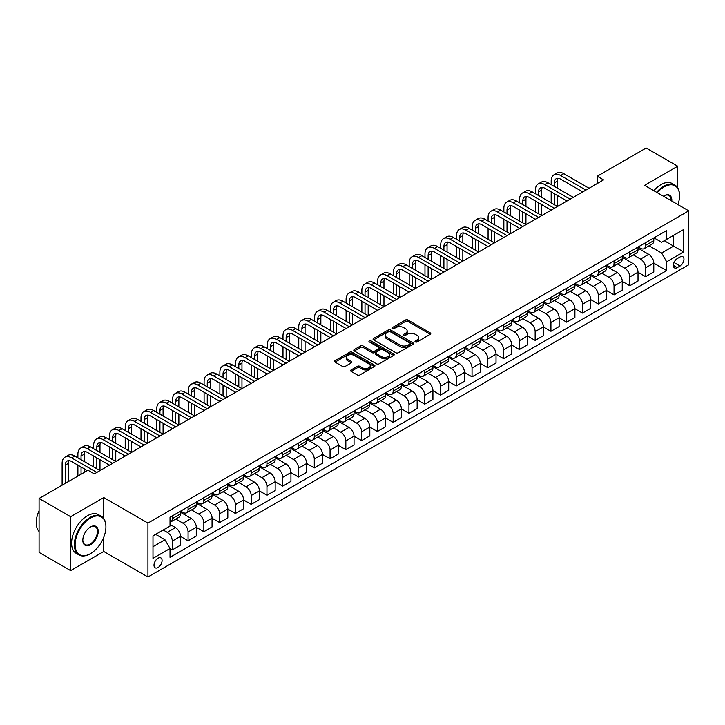 <?xml version="1.0" encoding="UTF-8"?>
<svg xmlns="http://www.w3.org/2000/svg" width="725" height="725" viewBox="0 0 725 725"><rect width="100%" height="100%" fill="white"/><g stroke="black" fill="none" stroke-linecap="round" stroke-linejoin="round"><path stroke-width="1.09" d="M415.353 341.919A1.223 0.707 0 0 0 417.093 341.919L430.251 334.316A1.749 1.015 0 0 0 430.768 333.6A1.749 1.015 0 0 0 430.251 332.884L407.948 320.015A1.749 1.015 0 0 0 405.474 320.015L392.316 327.609A1.223 0.707 0 0 0 391.953 328.117A1.223 0.707 0 0 0 392.316 328.615A1.223 0.707 0 0 0 394.047 328.615L395.75 327.627A5.61 3.235 0 0 1 403.68 327.627L405.538 328.706A5.61 3.235 0 0 1 407.178 330.99A5.61 3.235 0 0 1 405.538 333.282L403.834 334.261A1.223 0.707 0 0 0 403.472 334.769A1.223 0.707 0 0 0 403.834 335.267A1.223 0.707 0 0 0 405.565 335.267L407.269 334.279A5.61 3.235 0 0 1 415.198 334.279L417.056 335.358A5.61 3.235 0 0 1 418.697 337.642A5.61 3.235 0 0 1 417.056 339.934L415.353 340.913A1.223 0.707 0 0 0 414.999 341.421A1.223 0.707 0 0 0 415.353 341.919L415.353 340.913M158.041 567.53A5.709 3.299 120 0 0 161.775 562.491A5.709 3.299 120 0 0 160.896 557.915A5.709 3.299 120 0 0 158.041 558.205A5.709 3.299 120 0 0 154.307 563.234A5.709 3.299 120 0 0 155.186 567.811A5.709 3.299 120 0 0 158.041 567.53M351.09 369.94A1.749 1.015 0 0 0 350.574 370.656A1.749 1.015 0 0 0 351.09 371.363L357.343 374.979A1.749 1.015 0 0 0 359.827 374.979L374.444 366.542A1.749 1.015 0 0 0 374.952 365.826A1.749 1.015 0 0 0 374.444 365.11L352.142 352.232A1.749 1.015 0 0 0 349.667 352.232L335.05 360.678A1.749 1.015 0 0 0 334.533 361.394A1.749 1.015 0 0 0 335.05 362.101L342.608 366.469A1.749 1.015 0 0 0 345.082 366.469L351.335 362.853A1.749 1.015 0 0 0 351.852 362.138A1.749 1.015 0 0 0 351.335 361.422L347.592 359.265A4.685 2.71 0 0 1 346.215 357.353A4.685 2.71 0 0 1 349.115 354.851A4.685 2.71 0 0 1 354.217 355.431L368.898 363.914A4.685 2.71 0 0 1 370.267 365.826A4.685 2.71 0 0 1 367.376 368.327A4.685 2.71 0 0 1 362.273 367.738L359.827 366.324A1.749 1.015 0 0 0 357.343 366.324L351.09 369.94L351.09 371.363M103.775 497.577L70.642 516.698L39.087 498.483L39.087 552.405L70.642 570.62L103.775 551.498L147.945 577L147.945 523.078L103.775 497.577L103.775 518.574M677.703 187.866L677.703 166.215L644.579 185.346L688.75 210.848L147.945 523.078M677.703 166.215L646.156 148L597.246 176.238L597.246 183.525M39.087 498.483L87.997 470.253L94.304 473.896L603.562 179.882L597.246 176.238M395.877 352.74A1.749 1.015 0 0 0 398.351 352.74L412.969 344.293A1.749 1.015 0 0 0 413.486 343.577A1.749 1.015 0 0 0 412.969 342.862L390.666 329.993A1.749 1.015 0 0 0 388.192 329.993L373.574 338.43A1.749 1.015 0 0 0 373.058 339.146A1.749 1.015 0 0 0 373.574 339.862L395.877 352.74M369.786 342.182A1.223 0.707 0 0 1 371.037 342.354L371.037 340.895L393.702 353.99A1.749 1.015 0 0 1 394.219 354.706A1.749 1.015 0 0 1 393.702 355.422L379.084 363.859A1.749 1.015 0 0 1 376.61 363.859L354.308 350.982L354.308 349.55A1.749 1.015 0 0 0 353.8 350.266A1.749 1.015 0 0 0 354.308 350.982M354.308 349.55L360.57 345.943A1.749 1.015 0 0 1 363.044 345.943L372.088 351.163A1.749 1.015 0 0 0 374.562 351.163L378.713 348.77A1.749 1.015 0 0 0 379.229 348.054A1.749 1.015 0 0 0 378.713 347.338L369.297 341.901A1.223 0.707 0 0 1 368.943 341.403A1.223 0.707 0 0 1 369.696 340.741A1.223 0.707 0 0 1 371.037 340.895M680.041 256.976L677.268 258.571A5.537 3.199 120 0 0 673.652 263.447A5.537 3.199 120 0 0 674.495 267.888A5.537 3.199 120 0 0 677.268 267.607L680.041 266.012A5.537 3.199 120 0 0 683.657 261.136A5.537 3.199 120 0 0 682.805 256.695A5.537 3.199 120 0 0 680.041 256.976M147.945 577L688.75 264.77L688.75 210.848M653.977 237.845L661.617 242.25L666.665 239.341L666.665 230.523L170.031 517.251L170.031 526.069L152.993 535.902L152.993 558.35L170.031 548.508L170.031 557.326L666.665 270.597L666.665 261.779L661.617 253.034L649.065 245.793M666.665 239.341L683.702 229.499L683.702 251.947L666.665 261.779M70.642 516.698L70.642 570.62M664.263 240.718L673.607 246.11L673.607 235.326L683.702 229.499M661.617 253.034L673.607 246.11L683.702 251.947M152.993 546.686L164.983 539.763L155.639 534.37M170.031 548.58L172.305 549.894L172.305 541.077A7.141 4.123 -120 0 0 167.257 532.331L163.216 530.002M172.305 549.894L180.507 545.155L180.507 536.337A7.141 4.123 -120 0 0 175.459 527.601L170.031 524.465M180.507 536.409L188.083 540.787L188.083 531.969A7.141 4.123 -120 0 0 183.035 523.223L175.785 519.037M188.083 540.787L196.285 536.047L196.285 527.229A7.141 4.123 -120 0 0 191.237 518.484L180.507 512.294M196.285 527.302L203.852 531.679L203.852 522.861A7.141 4.123 -120 0 0 198.804 514.116L191.554 509.929M203.852 531.679L212.062 526.939L212.062 518.121A7.141 4.123 -120 0 0 207.015 509.376L196.285 503.186M212.062 518.194L219.63 522.571L219.63 513.753A7.141 4.123 -120 0 0 214.582 505.008L207.332 500.821M219.63 522.571L227.831 517.831L227.831 509.013A7.141 4.123 -120 0 0 222.783 500.268L212.062 494.078M227.831 509.086L235.407 513.463L235.407 504.645A7.141 4.123 -120 0 0 230.36 495.9L223.11 491.713M235.407 513.463L243.609 508.723L243.609 499.906A7.141 4.123 -120 0 0 238.561 491.16L227.831 484.971M243.609 499.978L251.185 504.355L251.185 495.537A7.141 4.123 -120 0 0 246.138 486.792L238.888 482.605M251.185 504.355L259.387 499.616L259.387 490.798A7.141 4.123 -120 0 0 254.339 482.052L243.609 475.863M259.387 490.87L266.963 495.248L266.963 486.43A7.141 4.123 -120 0 0 261.915 477.684L254.665 473.498M266.963 495.248L275.165 490.508L275.165 481.69A7.141 4.123 -120 0 0 270.117 472.945L259.387 466.755M275.165 481.763L282.732 486.14L282.732 477.322A7.141 4.123 -120 0 0 277.684 468.577L270.443 464.39M282.732 486.14L290.942 481.4L290.942 472.582A7.141 4.123 -120 0 0 285.895 463.837L275.165 457.647M290.942 472.655L298.51 477.032L298.51 468.214A7.141 4.123 -120 0 0 293.462 459.469L286.212 455.282M298.51 477.032L306.711 472.292L306.711 463.474A7.141 4.123 -120 0 0 301.663 454.729L290.942 448.539M306.711 463.547L314.288 467.915L314.288 459.106A7.141 4.123 -120 0 0 309.24 450.361L301.99 446.174M314.288 467.915L322.489 463.184L322.489 454.367A7.141 4.123 -120 0 0 317.441 445.621L306.711 439.432M322.489 454.439L330.065 458.807L330.065 449.998A7.141 4.123 -120 0 0 325.017 441.253L317.767 437.066M330.065 458.807L338.267 454.077L338.267 445.259A7.141 4.123 -120 0 0 333.219 436.513L322.489 430.324M338.267 445.331L345.843 449.699L345.843 440.882A7.141 4.123 -120 0 0 340.795 432.145L333.545 427.958M345.843 449.699L354.045 444.969L354.045 436.151A7.141 4.123 -120 0 0 348.997 427.406L338.267 421.216M354.045 436.223L361.621 440.592L361.621 431.774A7.141 4.123 -120 0 0 356.564 423.038L349.323 418.851M361.621 440.592L369.822 435.861L369.822 427.043A7.141 4.123 -120 0 0 364.775 418.298L354.045 412.108M369.822 427.116L377.39 431.484L377.39 422.666A7.141 4.123 -120 0 0 372.342 413.93L365.092 409.743M377.39 431.484L385.6 426.753L385.6 417.935A7.141 4.123 -120 0 0 380.543 409.19L369.822 402.991M385.6 418.008L393.167 422.376L393.167 413.558A7.141 4.123 -120 0 0 388.12 404.813L380.87 400.635M393.167 422.376L401.369 417.645L401.369 408.827A7.141 4.123 -120 0 0 396.321 400.082L385.6 393.883M401.369 408.9L408.945 413.268L408.945 404.45A7.141 4.123 -120 0 0 403.897 395.705L396.647 391.527M408.945 413.268L417.147 408.538L417.147 399.72A7.141 4.123 -120 0 0 412.099 390.974L401.369 384.776M417.147 399.792L424.723 404.16L424.723 395.343A7.141 4.123 -120 0 0 419.675 386.597L412.425 382.419M424.723 404.16L432.925 399.421L432.925 390.612A7.141 4.123 -120 0 0 427.877 381.867L417.147 375.668M432.925 390.684L440.501 395.053L440.501 386.235A7.141 4.123 -120 0 0 435.453 377.489L428.203 373.312M440.501 395.053L448.702 390.313L448.702 381.504A7.141 4.123 -120 0 0 443.655 372.759L432.925 366.56M448.702 381.577L456.27 385.945L456.27 377.127A7.141 4.123 -120 0 0 451.222 368.382L443.972 364.195M456.27 385.945L464.48 381.205L464.48 372.396A7.141 4.123 -120 0 0 459.433 363.651L448.702 357.452M464.48 372.469L472.048 376.837L472.048 368.019A7.141 4.123 -120 0 0 467 359.274L459.75 355.087M472.048 376.837L480.249 372.097L480.249 363.279A7.141 4.123 -120 0 0 475.201 354.543L464.48 348.344M480.249 363.361L487.825 367.729L487.825 358.911A7.141 4.123 -120 0 0 482.778 350.166L475.528 345.979M487.825 367.729L496.027 362.989L496.027 354.172A7.141 4.123 -120 0 0 490.979 345.435L480.249 339.237M496.027 354.244L503.603 358.621L503.603 349.803A7.141 4.123 -120 0 0 498.555 341.058L491.305 336.871M503.603 358.621L511.805 353.882L511.805 345.064A7.141 4.123 -120 0 0 506.757 336.318L496.027 330.129M511.805 345.136L519.381 349.513L519.381 340.696A7.141 4.123 -120 0 0 514.333 331.95L507.083 327.763M519.381 349.513L527.582 344.774L527.582 335.956A7.141 4.123 -120 0 0 522.535 327.211L511.805 321.021M527.582 336.028L535.15 340.406L535.15 331.588A7.141 4.123 -120 0 0 530.102 322.843L522.861 318.656M535.15 340.406L543.36 335.666L543.36 326.848A7.141 4.123 -120 0 0 538.312 318.103L527.582 311.913M543.36 326.921L550.928 331.298L550.928 322.48A7.141 4.123 -120 0 0 545.88 313.735L538.63 309.548M550.928 331.298L559.129 326.558L559.129 317.74A7.141 4.123 -120 0 0 554.081 308.995L543.36 302.805M559.129 317.813L566.705 322.19L566.705 313.372A7.141 4.123 -120 0 0 561.658 304.627L554.408 300.44M566.705 322.19L574.907 317.45L574.907 308.632A7.141 4.123 -120 0 0 569.859 299.887L559.129 293.697M574.907 308.705L582.483 313.082L582.483 304.264A7.141 4.123 -120 0 0 577.435 295.519L570.185 291.332M582.483 313.082L590.685 308.343L590.685 299.525A7.141 4.123 -120 0 0 585.637 290.779L574.907 284.59M590.685 299.597L598.261 303.974L598.261 295.157A7.141 4.123 -120 0 0 593.213 286.411L585.963 282.224M598.261 303.974L606.463 299.235L606.463 290.417A7.141 4.123 -120 0 0 601.415 281.672L590.685 275.482M606.463 290.489L614.039 294.867L614.039 286.049A7.141 4.123 -120 0 0 608.982 277.303L601.741 273.117M614.039 294.867L622.24 290.127L622.24 281.309A7.141 4.123 -120 0 0 617.192 272.564L606.463 266.374M622.24 281.382L629.808 285.75L629.808 276.941A7.141 4.123 -120 0 0 624.76 268.196L617.51 264.009M629.808 285.75L638.018 281.019L638.018 272.201A7.141 4.123 -120 0 0 632.961 263.456L622.24 257.266M638.018 272.274L645.585 276.642L645.585 267.833A7.141 4.123 -120 0 0 640.537 259.088L633.287 254.901M645.585 276.642L653.787 271.911L653.787 263.093A7.141 4.123 -120 0 0 648.739 254.348L638.018 248.158M638.199 246.953L640.537 248.303A7.141 4.123 -120 0 0 644.108 248.657A7.141 4.123 -120 0 0 645.585 245.385L645.585 242.694M622.431 256.061L624.76 257.411A7.141 4.123 -120 0 0 628.33 257.765A7.141 4.123 -120 0 0 629.808 254.493L629.808 251.802M606.653 265.169L608.982 266.519A7.141 4.123 -120 0 0 612.553 266.873A7.141 4.123 -120 0 0 614.039 263.601L614.039 260.909M590.875 274.277L593.213 275.627A7.141 4.123 -120 0 0 596.784 275.98A7.141 4.123 -120 0 0 598.261 272.709L598.261 270.017M575.097 283.384L577.435 284.735A7.141 4.123 -120 0 0 581.006 285.088A7.141 4.123 -120 0 0 582.483 281.817L582.483 279.125M559.319 292.492L561.658 293.843A7.141 4.123 -120 0 0 565.228 294.196A7.141 4.123 -120 0 0 566.705 290.924L566.705 288.233M543.551 301.6L545.88 302.95A7.141 4.123 -120 0 0 549.45 303.304A7.141 4.123 -120 0 0 550.928 300.032L550.928 297.341M527.773 310.708L530.102 312.058A7.141 4.123 -120 0 0 533.673 312.412A7.141 4.123 -120 0 0 535.15 309.14L535.15 306.448M511.995 319.816L514.333 321.166A7.141 4.123 -120 0 0 517.895 321.519A7.141 4.123 -120 0 0 519.381 318.248L519.381 315.556M496.217 328.923L498.555 330.274A7.141 4.123 -120 0 0 502.126 330.627A7.141 4.123 -120 0 0 503.603 327.365L503.603 324.664M480.439 338.031L482.778 339.382A7.141 4.123 -120 0 0 486.348 339.735A7.141 4.123 -120 0 0 487.825 336.472L487.825 333.772M464.662 347.139L467 348.489A7.141 4.123 -120 0 0 470.57 348.843A7.141 4.123 -120 0 0 472.048 345.58L472.048 342.88M448.893 356.256L451.222 357.597A7.141 4.123 -120 0 0 454.792 357.951A7.141 4.123 -120 0 0 456.27 354.688L456.27 351.987M433.115 365.364L435.453 366.705A7.141 4.123 -120 0 0 439.015 367.058A7.141 4.123 -120 0 0 440.501 363.796L440.501 361.095M417.337 374.472L419.675 375.813A7.141 4.123 -120 0 0 423.246 376.166A7.141 4.123 -120 0 0 424.723 372.904L424.723 370.203M401.559 383.579L403.897 384.921A7.141 4.123 -120 0 0 407.468 385.274A7.141 4.123 -120 0 0 408.945 382.012L408.945 379.311M385.782 392.687L388.12 394.028A7.141 4.123 -120 0 0 391.69 394.382A7.141 4.123 -120 0 0 393.167 391.119L393.167 388.419M370.013 401.795L372.342 403.145A7.141 4.123 -120 0 0 375.913 403.499A7.141 4.123 -120 0 0 377.39 400.227L377.39 397.527M354.235 410.903L356.564 412.253A7.141 4.123 -120 0 0 360.135 412.607A7.141 4.123 -120 0 0 361.621 409.335L361.621 406.634M338.457 420.011L340.795 421.361A7.141 4.123 -120 0 0 344.366 421.714A7.141 4.123 -120 0 0 345.843 418.443L345.843 415.742M322.679 429.118L325.017 430.469A7.141 4.123 -120 0 0 328.588 430.822A7.141 4.123 -120 0 0 330.065 427.551L330.065 424.859M306.902 438.226L309.24 439.577A7.141 4.123 -120 0 0 312.81 439.93A7.141 4.123 -120 0 0 314.288 436.658L314.288 433.967M291.133 447.334L293.462 448.684A7.141 4.123 -120 0 0 297.032 449.038A7.141 4.123 -120 0 0 298.51 445.766L298.51 443.075M275.355 456.442L277.684 457.792A7.141 4.123 -120 0 0 281.255 458.146A7.141 4.123 -120 0 0 282.732 454.874L282.732 452.183M259.577 465.55L261.915 466.9A7.141 4.123 -120 0 0 265.477 467.253A7.141 4.123 -120 0 0 266.963 463.982L266.963 461.29M243.799 474.657L246.138 476.008A7.141 4.123 -120 0 0 249.708 476.361A7.141 4.123 -120 0 0 251.185 473.09L251.185 470.398M228.022 483.765L230.36 485.116A7.141 4.123 -120 0 0 233.93 485.469A7.141 4.123 -120 0 0 235.407 482.198L235.407 479.506M212.244 492.873L214.582 494.223A7.141 4.123 -120 0 0 218.153 494.577A7.141 4.123 -120 0 0 219.63 491.305L219.63 488.614M196.475 501.981L198.804 503.331A7.141 4.123 -120 0 0 202.375 503.685A7.141 4.123 -120 0 0 203.852 500.413L203.852 497.722M180.697 511.089L183.035 512.439A7.141 4.123 -120 0 0 186.597 512.793A7.141 4.123 -120 0 0 188.083 509.521L188.083 506.829M653.787 263.166L666.665 270.597M644.108 248.657L652.31 243.917A7.141 4.123 -120 0 0 653.787 240.646L653.787 237.954M628.33 257.765L636.532 253.025A7.141 4.123 -120 0 0 638.018 249.753L638.018 247.062M612.553 266.873L620.763 262.133A7.141 4.123 -120 0 0 622.24 258.87L622.24 256.17M596.784 275.98L604.985 271.241A7.141 4.123 -120 0 0 606.463 267.978L606.463 265.278M581.006 285.088L589.207 280.348A7.141 4.123 -120 0 0 590.685 277.086L590.685 274.385M565.228 294.196L573.43 289.456A7.141 4.123 -120 0 0 574.907 286.194L574.907 283.493M549.45 303.304L557.652 298.564A7.141 4.123 -120 0 0 559.129 295.302L559.129 292.601M533.673 312.412L541.883 307.672A7.141 4.123 -120 0 0 543.36 304.409L543.36 301.709M517.895 321.519L526.105 316.78A7.141 4.123 -120 0 0 527.582 313.517L527.582 310.817M502.126 330.627L510.327 325.897A7.141 4.123 -120 0 0 511.805 322.625L511.805 319.924M486.348 339.735L494.55 335.004A7.141 4.123 -120 0 0 496.027 331.733L496.027 329.032M470.57 348.843L478.772 344.112A7.141 4.123 -120 0 0 480.249 340.841L480.249 338.14M454.792 357.951L462.994 353.22A7.141 4.123 -120 0 0 464.48 349.948L464.48 347.257M439.015 367.058L447.225 362.328A7.141 4.123 -120 0 0 448.702 359.056L448.702 356.365M423.246 376.166L431.447 371.436A7.141 4.123 -120 0 0 432.925 368.164L432.925 365.472M407.468 385.274L415.67 380.543A7.141 4.123 -120 0 0 417.147 377.272L417.147 374.58M391.69 394.382L399.892 389.651A7.141 4.123 -120 0 0 401.369 386.38L401.369 383.688M375.913 403.499L384.114 398.759A7.141 4.123 -120 0 0 385.6 395.487L385.6 392.796M360.135 412.607L368.345 407.867A7.141 4.123 -120 0 0 369.822 404.595L369.822 401.904M344.366 421.714L352.567 416.975A7.141 4.123 -120 0 0 354.045 413.703L354.045 411.012M328.588 430.822L336.79 426.083A7.141 4.123 -120 0 0 338.267 422.811L338.267 420.119M312.81 439.93L321.012 435.19A7.141 4.123 -120 0 0 322.489 431.919L322.489 429.227M297.032 449.038L305.234 444.298A7.141 4.123 -120 0 0 306.711 441.036L306.711 438.335M281.255 458.146L289.465 453.406A7.141 4.123 -120 0 0 290.942 450.143L290.942 447.443M265.477 467.253L273.688 462.514A7.141 4.123 -120 0 0 275.165 459.251L275.165 456.551M249.708 476.361L257.91 471.622A7.141 4.123 -120 0 0 259.387 468.359L259.387 465.658M233.93 485.469L242.132 480.729A7.141 4.123 -120 0 0 243.609 477.467L243.609 474.766M218.153 494.577L226.354 489.837A7.141 4.123 -120 0 0 227.831 486.575L227.831 483.874M202.375 503.685L210.576 498.945A7.141 4.123 -120 0 0 212.062 495.683L212.062 492.982M186.597 512.793L194.808 508.053A7.141 4.123 -120 0 0 196.285 504.79L196.285 502.09M170.031 522.19A7.141 4.123 -120 0 0 170.828 521.9L179.03 517.17A7.141 4.123 -120 0 0 180.507 513.898L180.507 511.198M170.828 521.9A7.141 4.123 -120 0 0 172.305 518.638L172.305 515.937M164.983 539.763L170.031 548.508M103.775 551.498L103.775 537.234M415.842 342.091L417.056 341.393A5.61 3.235 0 0 0 418.697 339.101L418.697 337.642M407.178 330.99L407.178 332.449A5.61 3.235 0 0 1 405.538 334.742L404.323 335.439M430.251 332.884L430.251 334.316L407.948 321.474A1.749 1.015 0 0 0 405.474 321.474L392.805 328.788M412.942 344.312L390.666 331.452A1.749 1.015 0 0 0 388.192 331.452L373.602 339.871M409.87 344.085A1.223 0.707 0 0 0 410.232 343.577A1.223 0.707 0 0 0 409.87 343.079L390.295 331.778A1.223 0.707 0 0 0 388.564 331.778L386.769 332.82A5.61 3.235 0 0 0 385.129 335.104A5.61 3.235 0 0 0 386.769 337.397L400.146 345.118A5.61 3.235 0 0 0 408.075 345.118L409.87 344.085L409.87 345.535A1.223 0.707 0 0 0 410.232 345.037L410.232 343.577M385.129 335.104L385.129 336.563A5.61 3.235 0 0 0 386.769 338.856L386.769 337.397M409.87 345.535L408.075 346.577A5.61 3.235 0 0 1 400.146 346.577L386.769 338.856M354.335 351L360.57 347.402L360.57 345.943M379.229 348.054L379.229 349.504A1.749 1.015 0 0 1 378.713 350.22L374.562 352.622A1.749 1.015 0 0 1 372.088 352.622L363.044 347.402A1.749 1.015 0 0 0 360.57 347.402M371.037 342.354L393.684 355.431M381.468 356.582A4.685 2.71 0 0 0 386.579 357.162A4.685 2.71 0 0 0 389.47 354.67A4.685 2.71 0 0 0 388.102 352.758L382.927 349.767A1.749 1.015 0 0 0 380.453 349.767L376.302 352.16A1.749 1.015 0 0 0 375.786 352.876A1.749 1.015 0 0 0 376.302 353.592L381.468 356.582L381.468 358.041A4.685 2.71 0 0 0 386.579 358.621A4.685 2.71 0 0 0 389.47 356.12L389.47 354.67M375.786 352.876L375.786 354.335A1.749 1.015 0 0 0 376.302 355.051L376.302 353.592M381.468 358.041L376.302 355.051M370.267 365.826L370.267 367.285A4.685 2.71 0 0 1 367.376 369.777A4.685 2.71 0 0 1 362.273 369.197L359.827 367.783A1.749 1.015 0 0 0 357.343 367.783L351.118 371.381M346.215 357.353L346.215 358.803A4.685 2.71 0 0 0 347.592 360.724L347.592 359.265M351.317 362.872L347.592 360.724M374.417 366.551L352.142 353.691A1.749 1.015 0 0 0 349.667 353.691L335.068 362.119M551.181 184.612L551.181 180.969A13.385 7.73 60 0 1 553.954 174.843L557.108 173.021A13.385 7.73 60 0 1 563.805 173.683L589.044 188.255M553.954 174.843A13.385 7.73 60 0 1 560.652 175.504L585.891 190.077M582.737 191.898L560.652 179.148A8.927 5.157 -120 0 0 556.184 178.712A8.927 5.157 -120 0 0 554.335 182.791L554.335 186.434M558.051 178.296A8.927 5.157 -120 0 0 557.489 180.969L557.489 188.255M554.335 193.72L554.335 204.649M557.489 195.542L557.489 206.471L532.25 191.898L529.096 193.72L554.335 208.292M551.181 202.828L551.181 191.898M535.403 193.72L535.403 190.077A13.385 7.73 60 0 1 538.177 183.951L541.33 182.129A13.385 7.73 60 0 1 548.028 182.791L573.267 197.363M538.177 183.951A13.385 7.73 60 0 1 544.874 184.612L570.113 199.185M566.959 201.006L544.874 188.255A8.927 5.157 -120 0 0 540.406 187.82A8.927 5.157 -120 0 0 538.557 191.898L538.557 195.542M542.273 187.403A8.927 5.157 -120 0 0 541.72 190.077L541.72 197.363M538.557 202.828L538.557 213.766M541.72 204.649L541.72 215.588L516.472 201.006L513.318 202.828L538.557 217.409M535.403 211.945L535.403 201.006M551.181 210.114L529.096 197.363A8.927 5.157 -120 0 0 524.637 196.928A8.927 5.157 -120 0 0 522.788 201.006L522.788 204.649M526.495 196.511A8.927 5.157 -120 0 0 525.942 199.185L525.942 206.471M522.788 211.945L522.788 222.874M525.942 213.766L525.942 224.696L500.703 210.123L497.54 211.945L522.788 226.517M519.626 221.052L519.626 210.123M519.626 202.828L519.626 199.185A13.385 7.73 60 0 1 522.399 193.058A13.385 7.73 60 0 1 529.096 193.72M522.399 193.058L525.562 191.237A13.385 7.73 60 0 1 532.25 191.898M535.403 219.231L513.318 206.471A8.927 5.157 -120 0 0 508.859 206.036A8.927 5.157 -120 0 0 507.011 210.123L507.011 213.766M510.726 205.619A8.927 5.157 -120 0 0 510.164 208.302L510.164 215.588M507.011 221.052L507.011 231.982M510.164 222.874L510.164 233.803L484.925 219.231L481.772 221.052L507.011 235.625M503.857 230.16L503.857 219.231M503.857 211.945L503.857 208.302A13.385 7.73 60 0 1 506.63 202.166A13.385 7.73 60 0 1 513.318 202.828M506.63 202.166L509.784 200.345A13.385 7.73 60 0 1 516.472 201.006M519.626 228.339L497.54 215.588A8.927 5.157 -120 0 0 493.082 215.144A8.927 5.157 -120 0 0 491.233 219.231L491.233 222.874M494.948 214.727A8.927 5.157 -120 0 0 494.387 217.409L494.387 224.696M491.233 230.16L491.233 241.09M494.387 231.982L494.387 242.911L469.147 228.339L465.994 230.16L491.233 244.733M488.079 239.268L488.079 228.339M488.079 221.052L488.079 217.409A13.385 7.73 60 0 1 490.852 211.274A13.385 7.73 60 0 1 497.54 211.945M490.852 211.274L494.006 209.453A13.385 7.73 60 0 1 500.703 210.123M677.929 204.604A21.777 12.57 120 0 0 679.533 195.768A21.777 12.57 120 0 0 664.136 186.878A21.777 12.57 120 0 0 657.294 192.687M656.632 192.306A22.312 12.878 -60 0 1 663.765 186.216A22.312 12.878 -60 0 1 674.912 185.111A22.312 12.878 -60 0 1 679.533 195.324A22.312 12.878 -60 0 1 679.533 195.551M663.42 196.221A10.884 6.289 -60 0 1 664.136 195.768L664.136 195.768A10.884 6.289 -60 0 1 671.803 201.061M653.85 190.702A22.312 12.878 -60 0 1 660.982 184.612A22.312 12.878 -60 0 1 672.138 183.507L674.912 185.111M671.069 200.644A10.349 5.981 120 0 0 668.939 195.469A10.349 5.981 120 0 0 663.946 195.877M90.145 553.827L90.516 553.61A21.777 12.57 120 0 0 105.913 526.939A21.777 12.57 120 0 0 90.516 518.049A21.777 12.57 120 0 0 75.119 544.72A21.777 12.57 120 0 0 90.516 553.61L90.145 553.827A22.312 12.878 -60 0 1 78.989 554.933A22.312 12.878 -60 0 1 75.563 537.053A22.312 12.878 -60 0 1 90.145 517.396A22.312 12.878 -60 0 1 101.301 516.291A22.312 12.878 -60 0 1 105.913 526.504A22.312 12.878 -60 0 1 105.913 526.722M90.516 544.72A10.884 6.289 -60 0 1 82.822 540.279A10.884 6.289 -60 0 1 90.516 526.939L90.516 526.939A10.884 6.289 -60 0 1 98.219 531.389A10.884 6.289 -60 0 1 90.516 544.72M82.822 540.053A10.349 5.981 120 0 0 84.961 544.575A10.349 5.981 120 0 0 90.145 544.067A10.349 5.981 120 0 0 96.905 534.941A10.349 5.981 120 0 0 95.319 526.649A10.349 5.981 120 0 0 90.326 527.057M78.989 554.933L76.207 553.329A22.312 12.878 -60 0 1 72.79 535.449A22.312 12.878 -60 0 1 87.363 515.792A22.312 12.878 -60 0 1 98.518 514.687L101.301 516.291M39.087 531.498A22.312 12.878 -60 0 1 39.087 510.645M503.857 237.447L481.772 224.696A8.927 5.157 -120 0 0 477.304 224.252A8.927 5.157 -120 0 0 475.455 228.339L475.455 231.982M479.171 223.835A8.927 5.157 -120 0 0 478.609 226.517L478.609 233.803M475.455 239.268L475.455 250.197M478.609 241.09L478.609 252.019L453.37 237.447L450.216 239.268L475.455 253.841M472.301 248.376L472.301 237.447M472.301 230.16L472.301 226.517A13.385 7.73 60 0 1 475.074 220.382A13.385 7.73 60 0 1 481.772 221.052M475.074 220.382L478.228 218.56A13.385 7.73 60 0 1 484.925 219.231M488.079 246.554L465.994 233.803A8.927 5.157 -120 0 0 461.526 233.359A8.927 5.157 -120 0 0 459.677 237.447L459.677 241.09M463.393 232.943A8.927 5.157 -120 0 0 462.84 235.625L462.84 242.911M459.677 248.376L459.677 259.305M462.84 250.197L462.84 261.127L437.592 246.554L434.438 248.376L459.677 262.948M456.523 257.484L456.523 246.554M456.523 239.268L456.523 235.625A13.385 7.73 60 0 1 459.297 229.49A13.385 7.73 60 0 1 465.994 230.16M459.297 229.49L462.45 227.668A13.385 7.73 60 0 1 469.147 228.339M472.301 255.662L450.216 242.911A8.927 5.157 -120 0 0 445.757 242.467A8.927 5.157 -120 0 0 443.908 246.554L443.908 250.197M447.615 242.05A8.927 5.157 -120 0 0 447.062 244.733L447.062 252.019M443.908 257.484L443.908 268.413M447.062 259.305L447.062 270.235L421.814 255.662L418.66 257.484L443.908 272.056M440.746 266.592L440.746 255.662M440.746 248.376L440.746 244.733A13.385 7.73 60 0 1 443.519 238.597A13.385 7.73 60 0 1 450.216 239.268M443.519 238.597L446.682 236.776A13.385 7.73 60 0 1 453.37 237.447M456.523 264.77L434.438 252.019A8.927 5.157 -120 0 0 429.979 251.575A8.927 5.157 -120 0 0 428.131 255.662L428.131 259.305M431.846 251.167A8.927 5.157 -120 0 0 431.284 253.841L431.284 261.127M428.131 266.592L428.131 277.521M431.284 268.413L431.284 279.343L406.045 264.77L402.882 266.592L428.131 281.164M424.977 275.699L424.977 264.77M424.977 257.484L424.977 253.841A13.385 7.73 60 0 1 427.75 247.714A13.385 7.73 60 0 1 434.438 248.376M427.75 247.714L430.904 245.893A13.385 7.73 60 0 1 437.592 246.554M440.746 273.878L418.66 261.127A8.927 5.157 -120 0 0 414.202 260.683A8.927 5.157 -120 0 0 412.353 264.77L412.353 268.413M416.068 260.275A8.927 5.157 -120 0 0 415.507 262.948L415.507 270.235M412.353 275.699L412.353 286.629M415.507 277.521L415.507 288.45L390.267 273.878L387.114 275.699L412.353 290.272M409.199 284.807L409.199 273.878M409.199 266.592L409.199 262.948A13.385 7.73 60 0 1 411.972 256.822A13.385 7.73 60 0 1 418.66 257.484M411.972 256.822L415.126 255.001A13.385 7.73 60 0 1 421.814 255.662M424.977 282.986L402.882 270.235A8.927 5.157 -120 0 0 398.424 269.791A8.927 5.157 -120 0 0 396.575 273.878L396.575 277.521M400.291 269.383A8.927 5.157 -120 0 0 399.729 272.056L399.729 279.343M396.575 284.807L396.575 295.737M399.729 286.629L399.729 297.558L374.49 282.986L371.336 284.807L396.575 299.38M393.421 293.915L393.421 282.986M393.421 275.699L393.421 272.056A13.385 7.73 60 0 1 396.194 265.93A13.385 7.73 60 0 1 402.882 266.592M396.194 265.93L399.348 264.108A13.385 7.73 60 0 1 406.045 264.77M409.199 292.093L387.114 279.343A8.927 5.157 -120 0 0 382.646 278.898A8.927 5.157 -120 0 0 380.797 282.986L380.797 286.629M384.513 278.491A8.927 5.157 -120 0 0 383.96 281.164L383.96 288.45M380.797 293.915L380.797 304.844M383.96 295.737L383.96 306.666M377.643 303.023L377.643 292.093M377.643 284.807L377.643 281.164A13.385 7.73 60 0 1 380.417 275.038A13.385 7.73 60 0 1 387.114 275.699M380.417 275.038L383.57 273.216A13.385 7.73 60 0 1 390.267 273.878M393.421 301.201L371.336 288.45A8.927 5.157 -120 0 0 366.868 288.006A8.927 5.157 -120 0 0 365.028 292.093L365.028 295.737M368.735 287.598A8.927 5.157 -120 0 0 368.182 290.272L368.182 297.558M365.028 303.023L365.028 313.952M368.182 304.844L368.182 315.774L342.934 301.201L339.78 303.023L365.028 317.595M361.866 312.131L361.866 301.201M361.866 293.915L361.866 290.272A13.385 7.73 60 0 1 364.639 284.146A13.385 7.73 60 0 1 371.336 284.807M364.639 284.146L367.792 282.324A13.385 7.73 60 0 1 374.49 282.986M346.097 303.023L346.097 299.38A13.385 7.73 60 0 1 348.861 293.253L352.024 291.432A13.385 7.73 60 0 1 358.712 292.093L383.951 306.666M348.861 293.253A13.385 7.73 60 0 1 355.558 293.915L380.797 308.487M377.643 310.309L355.558 297.558A8.927 5.157 -120 0 0 351.099 297.114A8.927 5.157 -120 0 0 349.251 301.201L349.251 304.844M352.966 296.706A8.927 5.157 -120 0 0 352.404 299.38L352.404 306.666M349.251 312.131L349.251 323.06M352.404 313.952L352.404 324.882L327.165 310.309L324.002 312.131L349.251 326.703M346.097 321.238L346.097 310.309M361.866 319.417L339.78 306.666A8.927 5.157 -120 0 0 335.322 306.222A8.927 5.157 -120 0 0 333.473 310.309L333.473 313.952M337.188 305.814A8.927 5.157 -120 0 0 336.627 308.487L336.627 315.774M333.473 321.238L333.473 332.168M336.627 323.06L336.627 333.989L311.388 319.417L308.234 321.238L333.473 335.811M330.319 330.346L330.319 319.417M330.319 312.131L330.319 308.487A13.385 7.73 60 0 1 333.092 302.361A13.385 7.73 60 0 1 339.78 303.023M333.092 302.361L336.246 300.54A13.385 7.73 60 0 1 342.934 301.201M346.097 328.525L324.002 315.774A8.927 5.157 -120 0 0 319.544 315.33A8.927 5.157 -120 0 0 317.695 319.417L317.695 323.06M321.411 314.922A8.927 5.157 -120 0 0 320.849 317.595L320.849 324.882M317.695 330.346L317.695 341.276M320.849 332.168L320.849 343.097L295.61 328.525L292.456 330.346L317.695 344.919M314.541 339.454L314.541 328.525M314.541 321.238L314.541 317.595A13.385 7.73 60 0 1 317.314 311.469A13.385 7.73 60 0 1 324.002 312.131M317.314 311.469L320.468 309.647A13.385 7.73 60 0 1 327.165 310.309M330.319 337.632L308.234 324.882A8.927 5.157 -120 0 0 303.766 324.438A8.927 5.157 -120 0 0 301.917 328.525L301.917 332.168M305.633 324.03A8.927 5.157 -120 0 0 305.071 326.703L305.071 333.989M301.917 339.454L301.917 350.383M305.071 341.276L305.071 352.205L279.832 337.632L276.678 339.454L301.917 354.027M298.763 348.562L298.763 337.632M298.763 330.346L298.763 326.703A13.385 7.73 60 0 1 301.537 320.577A13.385 7.73 60 0 1 308.234 321.238M301.537 320.577L304.69 318.755A13.385 7.73 60 0 1 311.388 319.417M314.541 346.74L292.456 333.989A8.927 5.157 -120 0 0 287.988 333.545A8.927 5.157 -120 0 0 286.139 337.632L286.139 341.276M289.855 333.138A8.927 5.157 -120 0 0 289.302 335.811L289.302 343.097M286.139 348.562L286.139 359.491M289.302 350.383L289.302 361.313L264.054 346.74L260.9 348.562L286.139 363.134M282.986 357.67L282.986 346.74M282.986 339.454L282.986 335.811A13.385 7.73 60 0 1 285.759 329.685A13.385 7.73 60 0 1 292.456 330.346M285.759 329.685L288.913 327.863A13.385 7.73 60 0 1 295.61 328.525M298.763 355.848L276.678 343.097A8.927 5.157 -120 0 0 272.219 342.653A8.927 5.157 -120 0 0 270.371 346.74L270.371 350.383M274.077 342.245A8.927 5.157 -120 0 0 273.524 344.919L273.524 352.205M270.371 357.67L270.371 368.599M273.524 359.491L273.524 370.421L248.285 355.848L245.123 357.67L270.371 372.242M267.208 366.778L267.208 355.848M267.208 348.562L267.208 344.919A13.385 7.73 60 0 1 269.981 338.792A13.385 7.73 60 0 1 276.678 339.454M269.981 338.792L273.144 336.971A13.385 7.73 60 0 1 279.832 337.632M282.986 364.956L260.9 352.205A8.927 5.157 -120 0 0 256.442 351.761A8.927 5.157 -120 0 0 254.593 355.848L254.593 359.491M258.308 351.353A8.927 5.157 -120 0 0 257.747 354.027L257.747 361.313M254.593 366.778L254.593 377.707M257.747 368.599L257.747 379.528L232.507 364.956L229.354 366.778L254.593 381.35M251.439 375.885L251.439 364.956M251.439 357.67L251.439 354.027A13.385 7.73 60 0 1 254.212 347.9A13.385 7.73 60 0 1 260.9 348.562M254.212 347.9L257.366 346.079A13.385 7.73 60 0 1 264.054 346.74M267.208 374.064L245.123 361.313A8.927 5.157 -120 0 0 240.664 360.878A8.927 5.157 -120 0 0 238.815 364.956L238.815 368.599M242.531 360.461A8.927 5.157 -120 0 0 241.969 363.134L241.969 370.421M238.815 375.885L238.815 386.815M241.969 377.707L241.969 388.636L216.73 374.064L213.576 375.885L238.815 390.458M235.661 384.993L235.661 374.064M235.661 366.778L235.661 363.134A13.385 7.73 60 0 1 238.434 357.008A13.385 7.73 60 0 1 245.123 357.67M238.434 357.008L241.588 355.187A13.385 7.73 60 0 1 248.285 355.848M251.439 383.172L229.354 370.421A8.927 5.157 -120 0 0 224.886 369.986A8.927 5.157 -120 0 0 223.037 374.064L223.037 377.707M226.753 369.569A8.927 5.157 -120 0 0 226.191 372.242L226.191 379.528M223.037 384.993L223.037 395.923M226.191 386.815L226.191 397.744L200.952 383.172L197.798 384.993L223.037 399.575M219.883 394.101L219.883 383.172M219.883 375.885L219.883 372.242A13.385 7.73 60 0 1 222.657 366.116A13.385 7.73 60 0 1 229.354 366.778M222.657 366.116L225.81 364.294A13.385 7.73 60 0 1 232.507 364.956M235.661 392.279L213.576 379.528A8.927 5.157 -120 0 0 209.108 379.093A8.927 5.157 -120 0 0 207.259 383.172L207.259 386.815M210.975 378.677A8.927 5.157 -120 0 0 210.422 381.35L210.422 388.636M207.259 394.101L207.259 405.039M210.422 395.932L210.422 406.861L185.174 392.279L182.02 394.101L207.259 408.683M204.106 403.218L204.106 392.279M204.106 384.993L204.106 381.35A13.385 7.73 60 0 1 206.879 375.224A13.385 7.73 60 0 1 213.576 375.885M206.879 375.224L210.032 373.402A13.385 7.73 60 0 1 216.73 374.064M219.883 401.396L197.798 388.636A8.927 5.157 -120 0 0 193.339 388.201A8.927 5.157 -120 0 0 191.491 392.279L191.491 395.923M195.197 387.784A8.927 5.157 -120 0 0 194.644 390.458L194.644 397.753M191.491 403.218L191.491 414.147M194.644 405.039L194.644 415.969L169.396 401.396L166.243 403.218L191.491 417.79M188.328 412.326L188.328 401.396M188.328 394.101L188.328 390.458A13.385 7.73 60 0 1 191.101 384.332A13.385 7.73 60 0 1 197.798 384.993M191.101 384.332L194.264 382.51A13.385 7.73 60 0 1 200.952 383.172M204.106 410.504L182.02 397.753A8.927 5.157 -120 0 0 177.562 397.309A8.927 5.157 -120 0 0 175.713 401.396L175.713 405.039M179.428 396.892A8.927 5.157 -120 0 0 178.867 399.575L178.867 406.861M175.713 412.326L175.713 423.255M178.867 414.147L178.867 425.077L153.627 410.504L150.465 412.326L175.713 426.898M172.559 421.433L172.559 410.504M172.559 403.218L172.559 399.575A13.385 7.73 60 0 1 175.332 393.439A13.385 7.73 60 0 1 182.02 394.101M175.332 393.439L178.486 391.618A13.385 7.73 60 0 1 185.174 392.279M188.328 419.612L166.243 406.861A8.927 5.157 -120 0 0 161.784 406.417A8.927 5.157 -120 0 0 159.935 410.504L159.935 414.147M163.651 406A8.927 5.157 -120 0 0 163.089 408.683L163.089 415.969M159.935 421.433L159.935 432.363M163.089 423.255L163.089 434.184L137.85 419.612L134.696 421.433L159.935 436.006M156.781 430.541L156.781 419.612M156.781 412.326L156.781 408.683A13.385 7.73 60 0 1 159.554 402.547A13.385 7.73 60 0 1 166.243 403.218M159.554 402.547L162.708 400.726A13.385 7.73 60 0 1 169.396 401.396M172.559 428.72L150.465 415.969A8.927 5.157 -120 0 0 146.006 415.525A8.927 5.157 -120 0 0 144.157 419.612L144.157 423.255M147.873 415.108A8.927 5.157 -120 0 0 147.311 417.79L147.311 425.077M144.157 430.541L144.157 441.471M147.311 432.363L147.311 443.292L122.072 428.72L118.918 430.541L144.157 445.114M141.003 439.649L141.003 428.72M141.003 421.433L141.003 417.79A13.385 7.73 60 0 1 143.777 411.655A13.385 7.73 60 0 1 150.465 412.326M143.777 411.655L146.93 409.833A13.385 7.73 60 0 1 153.627 410.504M156.781 437.827L134.696 425.077A8.927 5.157 -120 0 0 130.228 424.632A8.927 5.157 -120 0 0 128.379 428.72L128.379 432.363M132.095 424.216A8.927 5.157 -120 0 0 131.542 426.898L131.542 434.184M128.379 439.649L128.379 450.578M131.542 441.471L131.542 452.4L106.294 437.827L103.14 439.649L128.379 454.222M125.226 448.757L125.226 437.827M125.226 430.541L125.226 426.898A13.385 7.73 60 0 1 127.999 420.763A13.385 7.73 60 0 1 134.696 421.433M127.999 420.763L131.153 418.941A13.385 7.73 60 0 1 137.85 419.612M141.003 446.935L118.918 434.184A8.927 5.157 -120 0 0 114.45 433.74A8.927 5.157 -120 0 0 112.611 437.827L112.611 441.471M116.317 433.333A8.927 5.157 -120 0 0 115.764 436.006L115.764 443.292M112.611 448.757L112.611 459.686M115.764 450.578L115.764 461.508L90.516 446.935L87.363 448.757L112.611 463.329M109.448 457.865L109.448 446.935M109.448 439.649L109.448 436.006A13.385 7.73 60 0 1 112.221 429.88A13.385 7.73 60 0 1 118.918 430.541M112.221 429.88L115.375 428.058A13.385 7.73 60 0 1 122.072 428.72M125.226 456.043L103.14 443.292A8.927 5.157 -120 0 0 98.682 442.848A8.927 5.157 -120 0 0 96.833 446.935L96.833 450.578M100.548 442.44A8.927 5.157 -120 0 0 99.987 445.114L99.987 452.4M96.833 457.865L96.833 468.794M99.987 459.686L99.987 470.616L74.748 456.043L71.585 457.865L96.833 472.437M93.679 466.972L93.679 456.043M93.679 448.757L93.679 445.114A13.385 7.73 60 0 1 96.443 438.987A13.385 7.73 60 0 1 103.14 439.649M96.443 438.987L99.606 437.166A13.385 7.73 60 0 1 106.294 437.827M109.448 465.151L87.363 452.4A8.927 5.157 -120 0 0 82.904 451.956A8.927 5.157 -120 0 0 81.055 456.043L81.055 459.686M84.771 451.548A8.927 5.157 -120 0 0 84.209 454.222L84.209 461.508M81.055 466.972L81.055 474.259M84.209 468.794L84.209 472.437M77.901 476.08L77.901 465.151M77.901 457.865L77.901 454.222A13.385 7.73 60 0 1 80.674 448.095A13.385 7.73 60 0 1 87.363 448.757M80.674 448.095L83.828 446.274A13.385 7.73 60 0 1 90.516 446.935M87.363 470.616L71.585 461.508A8.927 5.157 -120 0 0 67.126 461.064A8.927 5.157 -120 0 0 65.277 465.151L65.277 483.367M68.993 460.656A8.927 5.157 -120 0 0 68.431 463.329L68.431 481.545M62.123 485.188L62.123 463.329A13.385 7.73 60 0 1 64.897 457.203A13.385 7.73 60 0 1 71.585 457.865M64.897 457.203L68.05 455.382A13.385 7.73 60 0 1 74.748 456.043M167.257 532.331L175.459 527.601M183.035 523.223L191.237 518.484M198.804 514.116L207.015 509.376M214.582 505.008L222.783 500.268M230.36 495.9L238.561 491.16M246.138 486.792L254.339 482.052M261.915 477.684L270.117 472.945M277.684 468.577L285.895 463.837M293.462 459.469L301.663 454.729M309.24 450.361L317.441 445.621M325.017 441.253L333.219 436.513M340.795 432.145L348.997 427.406M356.564 423.038L364.775 418.298M372.342 413.93L380.543 409.19M388.12 404.813L396.321 400.082M403.897 395.705L412.099 390.974M419.675 386.597L427.877 381.867M435.453 377.489L443.655 372.759M451.222 368.382L459.433 363.651M467 359.274L475.201 354.543M482.778 350.166L490.979 345.435M498.555 341.058L506.757 336.318M514.333 331.95L522.535 327.211M530.102 322.843L538.312 318.103M545.88 313.735L554.081 308.995M561.658 304.627L569.859 299.887M577.435 295.519L585.637 290.779M593.213 286.411L601.415 281.672M608.982 277.303L617.192 272.564M624.76 268.196L632.961 263.456M640.537 259.088L648.739 254.348M645.585 245.385L653.787 240.646M645.585 267.833L653.787 263.093M629.808 276.941L638.018 272.201M629.808 254.493L638.018 249.753M614.039 286.049L622.24 281.309M614.039 263.601L622.24 258.87M598.261 295.157L606.463 290.417M598.261 272.709L606.463 267.978M582.483 304.264L590.685 299.525M582.483 281.817L590.685 277.086M566.705 313.372L574.907 308.632M566.705 290.924L574.907 286.194M550.928 322.48L559.129 317.74M550.928 300.032L559.129 295.302M535.15 331.588L543.36 326.848M535.15 309.14L543.36 304.409M519.381 340.696L527.582 335.956M519.381 318.248L527.582 313.517M503.603 349.803L511.805 345.064M503.603 327.365L511.805 322.625M487.825 358.911L496.027 354.172M487.825 336.472L496.027 331.733M472.048 368.019L480.249 363.279M472.048 345.58L480.249 340.841M456.27 377.127L464.48 372.396M456.27 354.688L464.48 349.948M440.501 386.235L448.702 381.504M440.501 363.796L448.702 359.056M424.723 395.343L432.925 390.612M424.723 372.904L432.925 368.164M408.945 404.45L417.147 399.72M408.945 382.012L417.147 377.272M393.167 413.558L401.369 408.827M393.167 391.119L401.369 386.38M377.39 422.666L385.6 417.935M377.39 400.227L385.6 395.487M361.621 431.774L369.822 427.043M361.621 409.335L369.822 404.595M345.843 440.882L354.045 436.151M345.843 418.443L354.045 413.703M330.065 449.998L338.267 445.259M330.065 427.551L338.267 422.811M314.288 459.106L322.489 454.367M314.288 436.658L322.489 431.919M298.51 468.214L306.711 463.474M298.51 445.766L306.711 441.036M282.732 477.322L290.942 472.582M282.732 454.874L290.942 450.143M266.963 486.43L275.165 481.69M266.963 463.982L275.165 459.251M251.185 495.537L259.387 490.798M251.185 473.09L259.387 468.359M235.407 504.645L243.609 499.906M235.407 482.198L243.609 477.467M219.63 513.753L227.831 509.013M219.63 491.305L227.831 486.575M203.852 522.861L212.062 518.121M203.852 500.413L212.062 495.683M188.083 531.969L196.285 527.229M188.083 509.521L196.285 504.79M172.305 541.077L180.507 536.337M172.305 518.638L180.507 513.898M673.987 262.513L680.041 266.012M673.353 265.35L677.268 267.607M417.056 341.393L417.056 339.934M403.834 335.267L403.834 334.261M405.538 334.742L405.538 333.282M392.316 328.615L392.316 327.609M405.474 321.474L405.474 320.015M407.948 321.474L407.948 320.015M373.574 339.862L373.574 338.43M388.192 331.452L388.192 329.993M390.666 331.452L390.666 329.993M412.969 344.293L412.969 342.862M400.146 346.577L400.146 345.118M408.075 346.577L408.075 345.118M363.044 347.402L363.044 345.943M372.088 352.622L372.088 351.163M374.562 352.622L374.562 351.163M378.713 350.22L378.713 348.77M393.702 355.422L393.702 353.99M357.343 367.783L357.343 366.324M359.827 367.783L359.827 366.324M362.273 369.197L362.273 367.738M351.335 362.853L351.335 361.422M335.05 362.101L335.05 360.678M349.667 353.691L349.667 352.232M352.142 353.691L352.142 352.232M374.444 366.542L374.444 365.11M563.805 173.683L560.652 175.504M557.489 180.969L554.335 182.791M548.028 182.791L544.874 184.612M541.72 190.077L538.557 191.898M525.942 199.185L522.788 201.006M510.164 208.302L507.011 210.123M494.387 217.409L491.233 219.231M478.609 226.517L475.455 228.339M462.84 235.625L459.677 237.447M447.062 244.733L443.908 246.554M431.284 253.841L428.131 255.662M415.507 262.948L412.353 264.77M399.729 272.056L396.575 273.878M383.96 281.164L380.797 282.986M368.182 290.272L365.028 292.093M358.712 292.093L355.558 293.915M352.404 299.38L349.251 301.201M336.627 308.487L333.473 310.309M320.849 317.595L317.695 319.417M305.071 326.703L301.917 328.525M289.302 335.811L286.139 337.632M273.524 344.919L270.371 346.74M257.747 354.027L254.593 355.848M241.969 363.134L238.815 364.956M226.191 372.242L223.037 374.064M210.422 381.35L207.259 383.172M194.644 390.458L191.491 392.279M178.867 399.575L175.713 401.396M163.089 408.683L159.935 410.504M147.311 417.79L144.157 419.612M131.542 426.898L128.379 428.72M115.764 436.006L112.611 437.827M99.987 445.114L96.833 446.935M84.209 454.222L81.055 456.043M68.431 463.329L65.277 465.151"/></g></svg>

